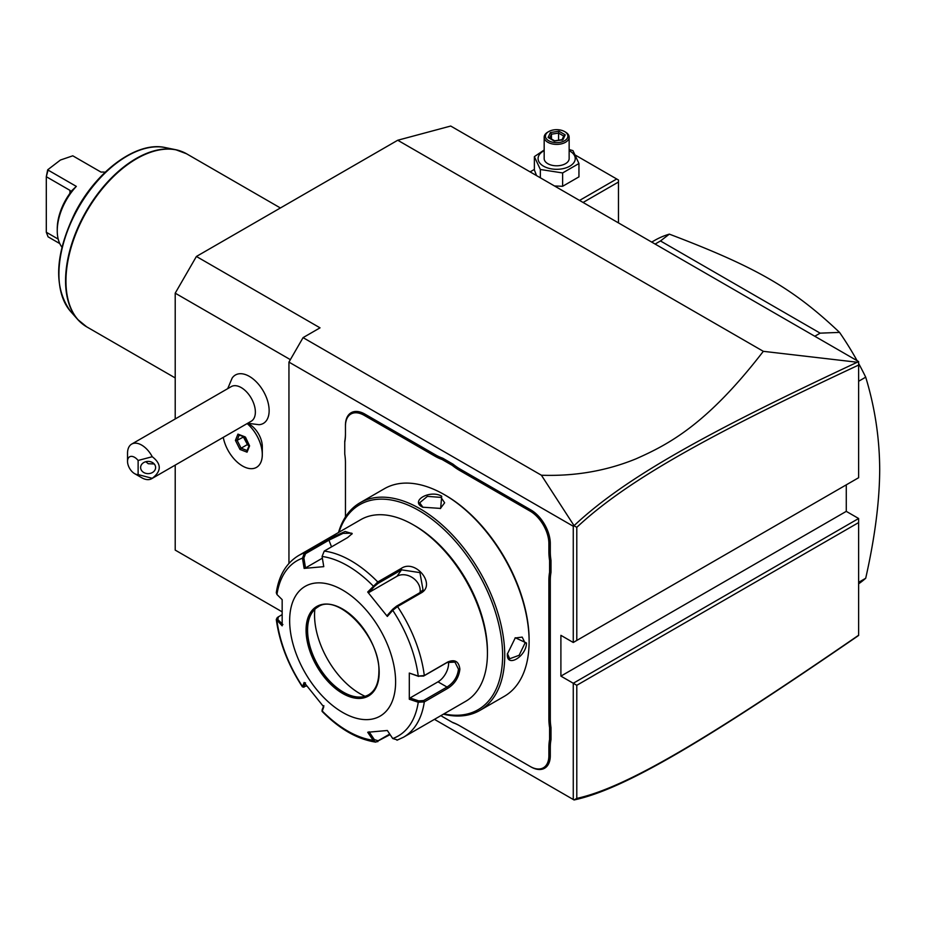 <?xml version="1.0" encoding="UTF-8"?>
<svg xmlns="http://www.w3.org/2000/svg" width="926" height="926" viewBox="0 0 926 926"><rect width="100%" height="100%" fill="white"/><g stroke="black" fill="none" stroke-linecap="round" stroke-linejoin="round"><path stroke-width="1.39" d="M175.211 550.102L281.898 611.692L175.211 550.102L175.211 465.107M175.211 418.957L175.211 293.172L196.405 256.467L397.729 140.243L450.707 126.04L858.633 361.568L858.633 365.064L858.633 362.008L857.256 362.24C706.144 432.905 624.691 478.059 574.062 525.667L541.409 475.235L303.068 337.631L320.026 327.839L196.405 256.467M858.633 635.433L857.256 636.417C705.809 740.487 624.402 789.276 574.062 799.96L434.444 719.352L574.062 799.96M574.027 799.937L576.794 798.409C626.624 787.494 707.962 738.821 858.633 635.224L858.633 518.502L846.271 511.36L846.271 484.854M858.633 477.712L858.633 365.064C708.297 435.324 626.902 480.478 576.794 527.322L576.794 640.433L858.633 477.712L573.263 642.482L560.901 635.34L560.901 676.119L846.271 511.36M541.409 475.235C574.977 476.358 606.507 470.894 635.988 458.845C668.364 444.468 706.688 424.779 763.325 351.324L857.256 362.24M763.325 351.324L397.729 140.243M290.359 359.647L175.211 293.172M223.27 437.361A27.977 16.147 -120 0 0 237.125 462.028A27.977 16.147 -120 0 0 256.49 467.375L256.525 467.352A27.977 16.147 -120 0 0 256.525 467.352A27.977 16.147 -120 0 0 262.313 454.55L262.313 446.645A18.288 10.556 -120 0 0 253.921 427.812A18.288 10.556 -120 0 0 249.383 424.247L247.682 423.263L258.991 424.698A27.942 16.136 -120 0 0 268.505 404.523A27.942 16.136 -120 0 0 249.383 376.396A27.942 16.136 -120 0 0 232.113 378.144L227.703 388.654M288.947 563.413L288.947 362.101L303.068 337.631M288.947 362.101L573.263 526.246L574.062 525.667M858.633 522.577L576.794 685.298L573.263 683.261L573.263 799.497M858.633 518.502L573.263 683.261L560.901 676.119M573.263 526.246L573.263 642.482L576.794 640.433M345.456 462.792L345.456 516.928L345.456 462.792A52.446 30.28 60 0 0 344.75 454.064L344.75 441.332A51.451 29.701 -120 0 0 345.456 433.507M345.456 425.312L345.456 426.122L345.456 425.312A27.467 15.858 60 0 1 364.879 414.096L435.556 454.897A51.451 29.701 -120 0 0 442.686 458.196L442.049 459.47A52.446 30.28 60 0 1 434.85 456.124L364.173 415.323A26.472 15.279 -120 0 0 345.456 426.122L345.456 434.317A52.446 30.28 60 0 1 344.75 442.234M548.886 551.78L550.299 551.78A51.451 29.701 -120 0 0 551.005 560.427L549.593 560.508A52.446 30.28 60 0 1 548.886 551.78L548.886 543.574A26.472 15.279 -120 0 0 530.17 511.152L530.876 509.937L460.199 469.135A51.451 29.701 -120 0 1 453.069 464.192L442.686 458.196M530.876 509.937A27.467 15.858 60 0 1 550.299 543.574L550.299 551.78M550.299 718.981A51.451 29.701 -120 0 0 551.005 727.628L549.593 727.709A52.446 30.28 60 0 1 548.886 718.981L550.299 718.981L550.299 580.243A51.451 29.701 -120 0 1 551.005 572.418L551.005 560.427M459.493 725.66L460.199 726.065A51.451 29.701 -120 0 0 453.069 722.755L452.293 722.315A52.446 30.28 60 0 1 459.493 725.66L530.17 766.462A26.472 15.279 -120 0 0 548.886 755.651L550.299 755.651L550.299 747.456A51.451 29.701 -120 0 1 551.005 739.619L551.005 727.628M550.299 755.651A27.467 15.858 60 0 1 530.876 766.867L460.199 726.065M440.996 715.567A52.446 30.28 60 0 1 442.049 716.4L453.069 722.755M576.794 685.298L576.794 798.409M574.027 525.806L576.794 527.322M453.069 464.192L452.293 465.384L442.049 459.47M530.17 511.152L459.493 470.35A52.446 30.28 60 0 1 452.293 465.384M551.005 572.418L549.593 572.337L549.593 560.508M548.886 718.981L548.886 580.243A52.446 30.28 60 0 1 549.593 572.337M551.005 739.619L549.593 739.538L549.593 727.709M548.886 755.651L548.886 747.456A52.446 30.28 60 0 1 549.593 739.538M442.049 716.4L452.293 722.315M443.404 714.178A119.882 69.207 -120 0 0 479.911 710.404L504.288 696.34A119.882 69.207 -120 0 0 529.116 641.463L529.116 640.236A118.378 68.35 -120 0 0 445.406 495.248L444.341 494.646A119.882 69.207 -120 0 0 384.406 488.708L360.04 502.772A119.882 69.207 -120 0 0 338.511 532.508M529.116 640.236L529.116 641.463A119.882 69.207 -120 0 0 444.341 494.646M507.39 653.999L515.319 637.759L526.466 642.991C526.419 656.661 506.244 668.306 507.39 653.999L507.39 653.987M479.911 710.404A119.882 69.207 -120 0 0 504.739 655.527A119.882 69.207 -120 0 0 452.409 534.892A119.882 69.207 -120 0 0 360.04 502.772M422.626 507.182C409.662 500.989 429.849 489.379 441.702 496.174L440.649 508.432L422.638 507.193M515.006 638.002L522.195 637.111L525.054 642.991L519.127 655.295L509.705 658.745L507.39 653.571M443.924 713.877A118.378 68.35 -120 0 0 502.621 655.527A118.378 68.35 -120 0 0 431.562 518.954A118.378 68.35 -120 0 0 339.032 532.207M322.086 556.457A101.189 58.419 60 0 1 373.12 585.915L374.347 586.436L378.132 583.357L401.537 569.849L419.929 572.615L423.02 589.804L419.883 592.675L396.49 606.183L392.693 609.262L392.74 610.327L387.334 616.438L367.703 592.015L377.773 581.979L401.178 568.471C415.427 558.517 436.69 584.804 420.936 593.057L397.543 606.565L392.74 610.327A101.189 58.419 60 0 1 418.251 676.073L423.599 676.073L447.003 662.565L454.932 662.078L458.474 669.185C457.537 676.837 453.705 682.786 447.003 687.034L423.599 700.542L424.305 701.896L418.251 702.244L409.304 699.246L409.304 673.063L418.251 676.073L424.305 675.54L447.698 662.032C454.816 658.999 458.879 661.395 459.886 669.185C458.891 677.45 454.828 683.851 447.698 688.377L424.305 701.896A104.893 60.56 60 0 1 403.458 737.246L465.709 701.306A104.893 60.56 -120 0 0 487.435 653.281L487.435 651.244A102.392 59.114 -120 0 0 415.033 525.841L413.262 524.822A104.893 60.56 -120 0 0 360.816 519.625L298.566 555.565A104.893 60.56 60 0 1 304.492 552.845L327.885 539.337L345.12 531.478L352.204 533.596L347.655 537.566L324.25 551.074L322.086 556.457L323.764 566.654L304.133 568.402L302.466 558.204L304.492 552.845L305.545 553.679L328.938 540.171L343.06 533.376L351.799 533.191L351.811 534.221M487.435 651.244L487.435 653.281A104.893 60.56 -120 0 0 413.262 524.822M298.566 555.565C286.319 563.02 278.888 575.405 276.295 592.721L276.955 594.504L282.164 599.654L282.164 625.837L276.284 619.459L277.279 617.561L281.898 614.725M276.955 594.504A101.189 58.419 60 0 1 302.466 558.204L303.878 557.984L305.545 553.679M390.101 734.619L375.794 742.131L373.12 740.291L374.347 739.608L369.08 731.772M389.73 734.063L378.132 740.765L374.347 739.608M282.893 624.564L277.812 619.529L276.955 620.663A101.189 58.419 60 0 0 302.466 686.421L304.017 687.196L302.397 686.884L304.133 682.462L323.764 706.885L322.109 711.411C339.634 729.132 357.529 739.365 375.794 742.131M423.599 700.542L418.749 700.901L418.251 702.244A101.189 58.419 60 0 1 392.74 738.543L387.334 730.498L367.703 732.258L373.12 740.291A101.189 58.419 60 0 1 322.086 710.832L322.19 709.918M306.738 685.934L303.878 686.687L305.499 682.832M277.812 619.529L278.425 616.728M395.61 681.837A74.925 43.256 -120 0 0 342.632 590.07A74.925 43.256 -120 0 0 289.653 620.663A74.925 43.256 -120 0 0 342.632 712.418A74.925 43.256 -120 0 0 395.61 681.837M304.133 568.402L305.499 567.927L303.878 557.984M305.499 567.927L322.375 558.181M367.703 592.015L369.08 592.397L374.347 586.436M369.08 592.397L397.022 576.261A14.99 11.818 -144.9 0 1 413.077 578.055A14.99 11.818 -144.9 0 1 420.022 592.594M392.693 609.262L387.427 615.223L387.334 616.438M409.304 673.063L418.749 676.431M448.485 661.847A14.99 8.647 -60 0 1 437.986 681.837L410.033 697.972L418.749 700.901M409.304 699.246L410.033 697.972M392.74 738.543L397.543 739.967M323.857 705.67L322.225 709.524M318.023 606.912A50.698 29.273 -120 0 0 309.932 616.681A50.698 29.273 -120 0 0 307.571 630.097A50.698 29.273 -120 0 0 343.419 692.185A50.698 29.273 -120 0 0 356.209 696.85A50.698 29.273 -120 0 0 368.722 694.72M314.84 609.296A64.183 37.052 -120 0 0 359.936 693.655A64.183 37.052 -120 0 0 365.064 696.283M422.997 507.39L419.675 502.806L427.372 496.371L440.996 497.389L444.642 502.806L440.29 508.582M262.313 454.55A27.977 16.147 -120 0 0 249.488 425.752A27.977 16.147 60 0 0 247.138 423.576A27.977 16.147 -120 0 1 261.537 447.929A27.977 16.147 -120 0 1 256.49 467.375M138.124 460.454A9.989 5.764 -120 0 0 127.533 461.403L127.533 453.242A19.978 11.54 60 0 1 131.677 444.098L231.257 386.605A19.978 11.54 60 0 1 241.246 387.6A19.978 11.54 -120 0 1 254.291 405.206A19.978 11.54 -120 0 1 251.235 421.214L151.656 478.707A19.978 11.54 60 0 1 141.666 477.712L134.594 473.637A9.989 5.764 -120 0 0 138.124 474.587L138.124 460.454L152.258 456.726C161.575 463.926 161.575 471.114 152.258 478.314A19.978 11.54 60 0 1 151.656 478.707M245.02 436.84L237.947 434.12L235.424 440.417L239.984 449.457L247.057 452.177L249.58 445.881L245.494 437.188M247.057 452.177L247.277 450.568M239.984 449.457L241.096 448.196L247.126 450.522M235.424 440.417L237.114 440.313L241.096 448.196L247.011 444.781L249.106 445.58M237.947 434.12L239.313 434.815M243.665 436.759L247.323 444.341L248.874 444.931M243.168 436.574L247.323 444.341M243.584 436.945L237.114 440.313L239.221 435.046M131.677 444.098A19.978 11.54 60 0 1 141.666 445.093A19.978 11.54 60 0 1 152.258 456.726M152.258 478.314L138.124 474.587M155.614 467.526A7.489 6.123 0 0 1 148.114 473.637A7.489 6.123 0 0 1 140.625 467.526A7.489 6.123 0 0 1 148.114 461.403A7.489 6.123 0 0 1 155.614 467.526M127.533 461.403A9.989 5.764 -120 0 0 134.594 473.637M145.787 461.704L148.253 463.718L154.225 463.972M583.079 202.47L618.464 182.04L618.464 222.9M618.464 182.04L618.464 180.003L616.704 178.984L579.549 200.433M575.555 155.232L616.704 178.984M534.371 169.423L530.1 171.889M554.5 185.976L562.626 186.288L578.947 176.866L578.947 163.52L572.974 150.66L569.143 149.503M544.175 150L534.371 156.633L534.371 169.979L536.559 175.616M562.626 186.288L562.626 172.942L578.947 163.52M540.344 177.804L540.344 169.493L562.626 172.942M534.371 156.633L540.344 169.493M544.175 150.649A18.578 10.718 0 0 0 543.527 166.171A18.578 10.718 0 0 0 569.791 166.171A18.578 10.718 0 0 0 569.791 151.007A18.578 10.718 0 0 0 569.143 150.649M569.143 137.187A12.489 7.211 0 0 1 561.434 143.843A12.489 7.211 0 0 1 547.833 142.28A12.489 7.211 180 0 1 544.175 137.187L544.175 158.589A12.489 7.211 0 0 0 547.833 163.694A12.489 7.211 0 0 0 561.434 165.256A12.489 7.211 0 0 0 569.143 158.589L569.143 137.187A12.489 7.211 0 0 0 565.485 132.082L564.605 131.573A11.239 6.494 180 0 0 548.713 131.573A11.239 6.494 180 0 0 548.713 140.752A11.239 6.494 0 0 0 564.605 140.752A11.239 6.494 0 0 0 564.605 131.573M544.175 137.187A12.489 7.211 180 0 1 547.833 132.082L548.713 131.573M548.099 137.488L554.361 141.099L562.927 139.78L565.219 134.837L558.957 131.226L550.391 132.545L548.099 137.488L549.523 138.31M550.391 132.545L551.445 134.189L549.685 137.962M558.957 131.226L558.575 133.089L551.445 134.189L551.445 138.981M565.219 134.837L563.876 135.728L561.943 139.895M562.927 139.78L561.885 140.22L562.927 139.78M558.575 140.208L558.575 133.089L563.726 136.064M858.633 582.338L865.706 578.252A199.796 115.356 60 0 1 858.633 583.808M858.633 381.257L865.706 377.171C874.896 407.324 879.561 438.148 879.7 469.632C879.561 501.29 874.896 537.497 865.706 578.252M814.787 336.254L820.158 333.152L839.546 332.399A199.796 115.356 60 0 1 857.106 360.677M858.633 363.467A199.796 115.356 60 0 1 865.706 377.171M655.11 244.059L660.481 240.957L820.158 333.152M651.707 242.091L654.555 240.459A199.796 115.356 60 0 1 669.348 234.139L660.481 240.957M669.348 234.139C756.611 267.325 792.969 288.322 839.546 332.399M59.785 243.596L48.071 236.825L46.3 232.241L58.211 239.116M61.938 247.149A44.46 25.662 -60 0 1 57.25 230.782A44.46 25.662 -60 0 1 76.326 186.392L71.128 191.288M46.3 232.241L46.3 176.704L48.071 170.083L76.326 186.392M57.25 230.782L57.25 228.745A41.959 24.226 -60 0 1 69.959 193.291L69.959 190.362L46.3 176.704L47.689 169.805L60.433 160.024L72.784 155.811L101.05 172.12A44.46 25.662 -60 0 1 105.205 172.213M47.689 169.805L60.433 160.024M69.959 190.362L70.665 191.3L69.959 193.291M364.173 415.323L364.879 414.096M434.85 456.124L435.556 454.897M459.493 470.35L460.199 469.135M548.886 543.574L550.299 543.574M548.886 580.243L550.299 580.243M548.886 747.456L550.299 747.456M530.17 766.462L530.876 766.867M526.466 642.991L525.054 642.991M396.49 606.183L397.543 606.565A104.893 60.56 60 0 1 424.305 675.54L423.599 676.073M324.25 551.074A104.893 60.56 60 0 1 377.773 581.979L378.132 583.357M327.885 539.337L328.938 540.171L331.543 546.872M401.178 568.471L401.537 569.849L397.022 576.261M420.936 593.057L419.883 592.675M447.698 662.032L447.003 662.565M459.886 669.185L458.474 669.185M447.698 688.377L447.003 687.034L437.986 681.837M377.773 741.726L378.132 740.765M379.185 672.345A51.694 29.852 -120 0 0 342.632 609.03A51.694 29.852 -120 0 0 306.066 630.143A51.694 29.852 -120 0 0 342.632 693.458A51.694 29.852 -120 0 0 379.185 672.345M307.478 630.143A50.698 29.273 -120 0 0 329.61 681.166A50.698 29.273 -120 0 0 368.687 694.743C375.285 690.796 378.688 683.191 378.884 671.94C380.702 637.227 337.492 592.409 317.988 606.935A50.698 29.273 -120 0 0 307.478 630.143M441.702 496.174L440.996 497.389M280.404 207.968L186.543 153.774A99.892 57.678 120 0 0 109.569 180.547A99.892 57.678 120 0 0 65.954 281.076A99.892 57.678 120 0 0 86.65 326.809L175.211 377.935M82.009 323.579A99.811 57.632 -60 0 1 77.68 319.447A99.811 57.632 -60 0 1 86.234 211.221A99.811 57.632 -60 0 1 175.685 149.699A99.811 57.632 -60 0 1 181.427 151.378M186.543 153.774L175.685 149.699L165.256 147.57A96.373 55.641 120 0 0 78.884 206.973A96.373 55.641 120 0 0 70.631 311.483L77.68 319.447L86.65 326.809M322.028 711.099L322.167 709.756M302.397 686.884C288.125 665.007 279.421 642.528 276.284 619.459M403.458 737.246L396.988 740.221M249.21 445.591L244.985 437.222M246.953 450.962L249.198 445.348M245.066 437.303L238.676 434.838M549.106 137.638L554.639 140.821L562.302 139.629M165.256 147.57C136.932 140.983 96.443 170.859 75.122 212.621C54.808 254.546 53.314 287.5 70.631 311.483"/></g></svg>
